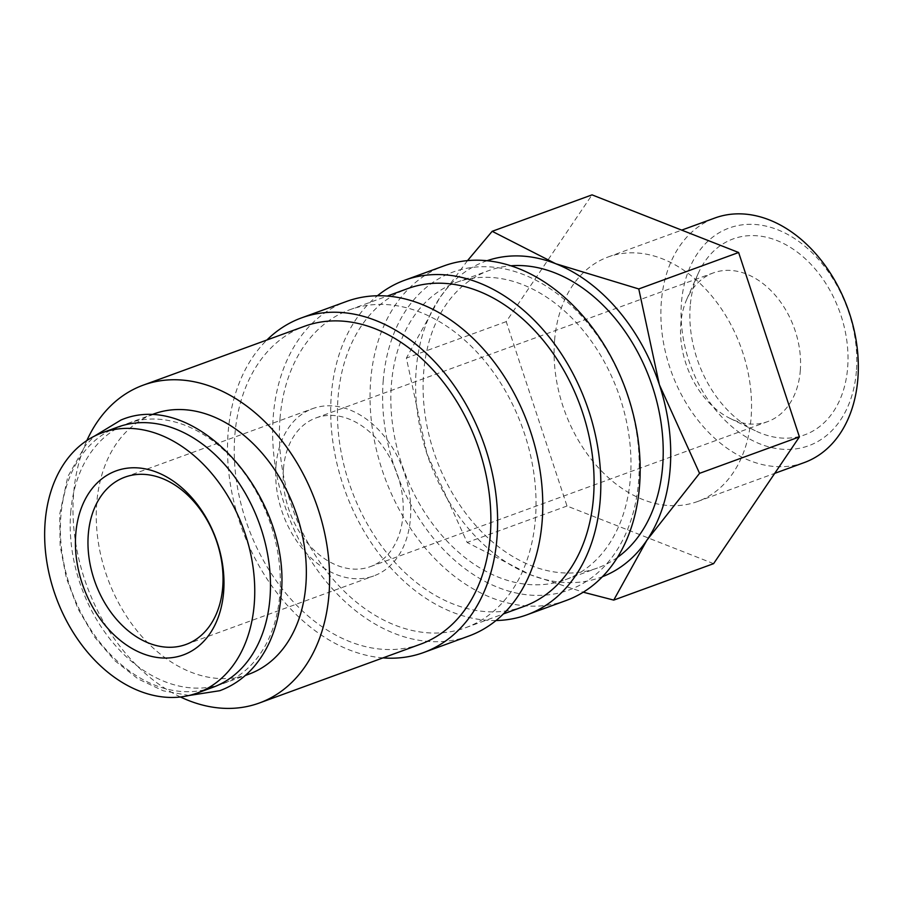 <?xml version="1.0" encoding="UTF-8"?>
<svg xmlns="http://www.w3.org/2000/svg" width="903" height="903" viewBox="0 0 903 903"><rect width="100%" height="100%" fill="white"/><g stroke="black" fill="none" stroke-linecap="round" stroke-linejoin="round"><path stroke-width="0.68" stroke-dasharray="4.51 3.39" d="M117.909 427.04A138.531 99.748 -110.1 0 0 60.873 516.064A138.531 99.748 -110.1 0 0 106.102 649.742A138.531 99.748 -110.1 0 0 212.916 687.307M566.181 600.495A178.117 128.249 69.9 0 1 428.846 552.196A178.117 128.249 69.9 0 1 370.693 380.332A178.117 128.249 69.9 0 1 444.039 265.866M383.211 380.852A169.211 121.837 69.9 0 1 523.503 274.568A169.211 121.837 69.9 0 1 638.613 481.265A169.211 121.837 69.9 0 1 498.321 587.548A169.211 121.837 69.9 0 1 383.211 380.852M496.007 620.519A178.117 128.249 69.9 0 1 331.345 394.69A178.117 128.249 69.9 0 1 377.465 295.744M280.009 418.518A169.211 121.837 69.9 0 1 349.687 309.785A169.211 121.837 69.9 0 1 480.159 355.669A169.211 121.837 69.9 0 1 535.411 518.932A169.211 121.837 69.9 0 1 465.734 627.675A169.211 121.837 69.9 0 1 335.261 581.792A169.211 121.837 69.9 0 1 280.009 418.518M523.785 606.489A169.211 121.837 69.9 0 1 393.313 560.605A169.211 121.837 69.9 0 1 338.061 397.331A169.211 121.837 69.9 0 1 407.738 288.588M382.962 657.892A178.117 128.249 69.9 0 1 228.143 432.368A178.117 128.249 69.9 0 1 266.916 339.991M468.781 636.051A178.117 128.249 69.9 0 1 331.446 587.751A178.117 128.249 69.9 0 1 273.293 415.877A178.117 128.249 69.9 0 1 346.639 301.41M180.453 696.981A169.211 121.837 69.9 0 1 73.606 493.873A169.211 121.837 69.9 0 1 86.846 440.551M420.584 644.166A169.211 121.837 69.9 0 1 290.111 598.283A169.211 121.837 69.9 0 1 234.859 435.009A169.211 121.837 69.9 0 1 304.537 326.265M467.54 260.595L439.479 298.272A168.218 121.126 -110.1 0 0 416.215 369.372A168.218 121.126 -110.1 0 0 426.961 453.848A168.218 121.126 -110.1 0 0 530.648 574.861L583.248 592.199M487.056 260.707A168.218 121.126 -110.1 0 0 439.479 298.272L406.373 358.073L426.961 453.848L467.144 542.466L530.648 574.861A168.218 121.126 -110.1 0 0 602.414 576.712M804.234 462.584A130.19 93.743 69.9 0 1 703.855 427.277A130.19 93.743 69.9 0 1 661.346 301.658A130.19 93.743 69.9 0 1 714.95 217.984M856.383 371.257A115.877 83.437 69.9 0 1 760.303 444.05A115.877 83.437 69.9 0 1 681.472 302.494A115.877 83.437 69.9 0 1 777.551 229.701A115.877 83.437 69.9 0 1 856.383 371.257M554.566 340.634A130.19 93.743 -110.1 0 0 597.075 466.253A130.19 93.743 -110.1 0 0 697.466 501.56A130.19 93.743 -110.1 0 0 751.07 417.886A130.19 93.743 -110.1 0 0 708.562 292.267A130.19 93.743 -110.1 0 0 608.182 256.96A130.19 93.743 -110.1 0 0 554.566 340.634M70.716 512.475A138.531 99.748 69.9 0 1 127.763 423.439A138.531 99.748 69.9 0 1 234.577 461.015A138.531 99.748 69.9 0 1 279.806 594.682A138.531 99.748 69.9 0 1 222.759 683.718A138.531 99.748 69.9 0 1 115.945 646.153A138.531 99.748 69.9 0 1 70.716 512.475M248.799 674.214A138.531 99.748 69.9 0 1 141.985 636.638A138.531 99.748 69.9 0 1 96.756 502.971A138.531 99.748 69.9 0 1 153.803 413.935M630.396 478.037A158.318 114.004 -110.1 0 0 578.699 325.261A158.318 114.004 -110.1 0 0 456.625 282.334A158.318 114.004 -110.1 0 0 391.428 384.08A158.318 114.004 -110.1 0 0 443.125 536.856A158.318 114.004 -110.1 0 0 565.199 579.782A158.318 114.004 -110.1 0 0 630.396 478.037M617.392 557.467A158.318 114.004 69.9 0 1 597.459 568.01A158.318 114.004 69.9 0 1 475.373 525.083A158.318 114.004 69.9 0 1 423.676 372.307A158.318 114.004 69.9 0 1 488.873 270.561A158.318 114.004 69.9 0 1 510.929 265.787M283.463 468.781A79.159 57.002 69.9 0 1 316.061 417.908A79.159 57.002 69.9 0 1 377.104 439.377A79.159 57.002 69.9 0 1 402.952 515.76A79.159 57.002 69.9 0 1 370.354 566.632A79.159 57.002 69.9 0 1 309.311 545.175A79.159 57.002 69.9 0 1 283.463 468.781M800.295 370.727A79.159 57.002 -110.1 0 0 774.447 294.333A79.159 57.002 -110.1 0 0 713.404 272.875A79.159 57.002 -110.1 0 0 686.743 299.401A79.159 57.002 -110.1 0 0 680.806 323.748A79.159 57.002 -110.1 0 0 730.211 418.484A79.159 57.002 -110.1 0 0 767.697 421.599A79.159 57.002 -110.1 0 0 800.295 370.727M276.002 465.846A89.058 64.124 69.9 0 1 312.675 408.619A89.058 64.124 69.9 0 1 381.337 432.763A89.058 64.124 69.9 0 1 410.413 518.694A89.058 64.124 69.9 0 1 373.74 575.933A89.058 64.124 69.9 0 1 305.079 551.778A89.058 64.124 69.9 0 1 276.002 465.846M690.219 305.936A104.296 75.096 -110.1 0 0 755.303 430.742A104.296 75.096 -110.1 0 0 847.635 367.826A104.296 75.096 -110.1 0 0 790.689 247.546A104.296 75.096 -110.1 0 0 698.03 273.857A104.296 75.096 -110.1 0 0 690.219 305.936M713.596 563.653L567.005 506.019L506.233 321.626L592.041 194.867M506.233 321.626L406.373 358.073M567.005 506.019L467.144 542.466M189.043 695.491L163.364 690.84L138.204 679.011L114.839 660.703L94.42 636.875L77.974 608.803L66.348 577.931L60.14 545.897L59.688 514.338L67.815 476.615L85.232 445.789L94.386 436.16M349.687 309.785L387.308 296.049M697.466 501.56L774.729 473.353M127.763 423.439L150.27 415.233M456.625 282.334L488.873 270.561M316.061 417.908L713.404 272.875M124.964 477.134L312.675 408.619M730.211 418.484L755.303 430.742M686.743 299.401L698.03 273.857M186.041 644.449L373.74 575.933M370.354 566.632L767.697 421.599M565.199 579.782L597.459 568.01M222.759 683.718L245.277 675.5M608.182 256.96L681.709 230.118M465.734 627.675L503.343 613.95"/><path stroke-width="1.35" d="M197.204 693.041L212.916 687.307A138.531 99.748 -110.1 0 0 269.963 598.283A138.531 99.748 -110.1 0 0 224.734 464.605A138.531 99.748 -110.1 0 0 117.909 427.04L102.197 432.774A138.531 99.748 -110.1 0 0 45.15 521.81A138.531 99.748 -110.1 0 0 90.379 655.476A138.531 99.748 -110.1 0 0 197.204 693.041A138.531 99.748 -110.1 0 0 254.251 604.017A138.531 99.748 -110.1 0 0 209.011 470.339A138.531 99.748 -110.1 0 0 102.197 432.774M377.465 295.744A178.117 128.249 69.9 0 1 404.691 280.223L444.039 265.866A178.117 128.249 69.9 0 1 581.374 314.165A178.117 128.249 69.9 0 1 639.527 486.028A178.117 128.249 69.9 0 1 566.181 600.495L526.833 614.853A178.117 128.249 69.9 0 1 496.007 620.519M404.691 280.223A178.117 128.249 69.9 0 1 542.026 328.523A178.117 128.249 69.9 0 1 600.179 500.386A178.117 128.249 69.9 0 1 526.833 614.853M387.308 296.049L407.738 288.588A169.211 121.837 69.9 0 1 538.211 334.471A169.211 121.837 69.9 0 1 593.463 497.745A169.211 121.837 69.9 0 1 523.785 606.489L503.343 613.95M266.916 339.991A178.117 128.249 69.9 0 1 301.478 317.901A178.117 128.249 69.9 0 1 438.813 366.2A178.117 128.249 69.9 0 1 496.977 538.064A178.117 128.249 69.9 0 1 423.631 652.53A178.117 128.249 69.9 0 1 382.962 657.892M301.478 317.901L346.639 301.41A178.117 128.249 69.9 0 1 483.974 349.709A178.117 128.249 69.9 0 1 542.127 521.584A178.117 128.249 69.9 0 1 468.781 636.051L423.631 652.53M86.846 440.551A169.211 121.837 69.9 0 1 143.284 385.129A169.211 121.837 69.9 0 1 273.744 431.013A169.211 121.837 69.9 0 1 328.997 594.276A169.211 121.837 69.9 0 1 259.319 703.019A169.211 121.837 69.9 0 1 180.453 696.981M143.284 385.129L304.537 326.265A169.211 121.837 69.9 0 1 435.009 372.149A169.211 121.837 69.9 0 1 490.261 535.423A169.211 121.837 69.9 0 1 420.584 644.166L259.319 703.019M583.248 592.199L613.735 600.1L646.853 540.299L699.554 473.341L659.371 384.723L638.771 288.949L555.684 263.71A168.218 121.126 -110.1 0 0 487.056 260.707M602.414 576.712A168.218 121.126 -110.1 0 0 646.853 540.299A168.218 121.126 -110.1 0 0 670.116 469.199A168.218 121.126 -110.1 0 0 659.371 384.723A168.218 121.126 -110.1 0 0 555.684 263.71L492.18 231.315L467.54 260.595M681.709 230.118L714.95 217.984A130.19 93.743 69.9 0 1 815.341 253.291A130.19 93.743 69.9 0 1 857.85 378.91A130.19 93.743 69.9 0 1 804.234 462.584L774.729 473.353M150.27 415.233L153.803 413.935A138.531 99.748 69.9 0 1 260.617 451.5A138.531 99.748 69.9 0 1 305.846 585.178A138.531 99.748 69.9 0 1 248.799 674.214L245.277 675.5M510.929 265.787A158.318 114.004 69.9 0 1 662.644 466.264A158.318 114.004 69.9 0 1 617.392 557.467M88.291 534.362A89.058 64.124 69.9 0 1 124.964 477.134A89.058 64.124 69.9 0 1 193.637 501.278A89.058 64.124 69.9 0 1 222.714 587.221A89.058 64.124 69.9 0 1 186.041 644.449A89.058 64.124 69.9 0 1 117.379 620.305A89.058 64.124 69.9 0 1 88.291 534.362M75.773 533.842A97.964 70.536 69.9 0 1 156.987 472.314A97.964 70.536 69.9 0 1 223.628 591.973A97.964 70.536 69.9 0 1 142.414 653.512A97.964 70.536 69.9 0 1 75.773 533.842M492.18 231.315L592.041 194.867L738.631 252.501L799.415 436.894L713.596 563.653L613.735 600.1M738.631 252.501L638.771 288.949M799.415 436.894L699.554 473.341M94.386 436.16L120.934 420.042C195.816 387.895 292.786 497.44 280.991 596.409C278.655 623.86 270.144 646.717 255.447 664.969C245.514 677.013 233.606 685.591 219.745 690.716L189.043 695.491"/></g></svg>
